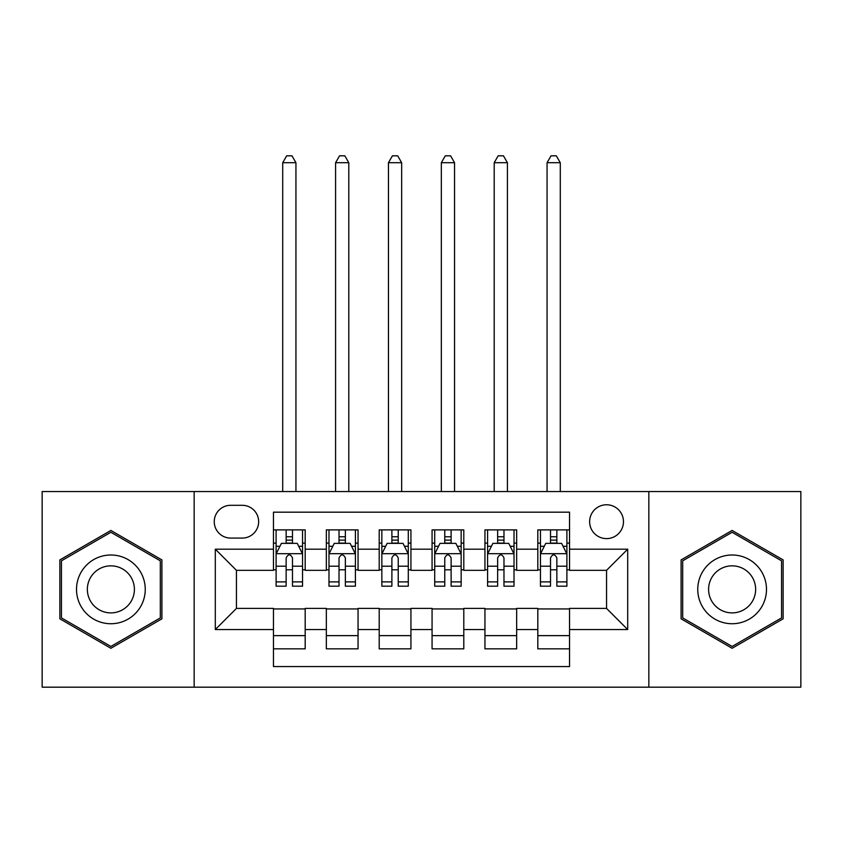 <?xml version="1.0" encoding="UTF-8"?>
<svg xmlns="http://www.w3.org/2000/svg" width="843" height="843" viewBox="0 0 843 843"><rect width="100%" height="100%" fill="white"/><g stroke="black" fill="none" stroke-linecap="round" stroke-linejoin="round"><path stroke-width="1.26" d="M606.549 504.767A16.923 16.923 0 0 0 589.626 521.691A16.923 16.923 0 0 0 606.549 538.614A16.923 16.923 0 0 0 623.472 521.691A16.923 16.923 0 0 0 606.549 504.767M648.847 687.182L800.85 687.182L800.85 491.553L648.847 491.553L648.847 687.182L194.153 687.182L194.153 491.553L42.15 491.553L42.15 687.182L194.153 687.182M569.541 529.889L537.813 529.889L537.813 549.183L516.664 549.183L516.664 570.332L537.813 570.332L537.813 549.183M516.664 549.183L516.664 529.889L484.946 529.889L484.946 549.183L463.798 549.183L463.798 570.332L484.946 570.332L484.946 549.183M463.798 549.183L463.798 529.889L432.069 529.889L432.069 549.183L410.931 549.183L410.931 570.332L432.069 570.332L432.069 549.183M410.931 549.183L410.931 529.889L379.202 529.889L379.202 549.183L358.054 549.183L358.054 570.332L379.202 570.332L379.202 549.183M358.054 549.183L358.054 529.889L326.336 529.889L326.336 570.332L305.187 570.332L305.187 529.889L273.459 529.889M273.459 648.847L305.187 648.847L305.187 608.404L326.336 608.404L326.336 648.847L358.054 648.847L358.054 608.404L379.202 608.404L379.202 629.552L358.054 629.552M379.202 629.552L379.202 648.847L410.931 648.847L410.931 608.404L432.069 608.404L432.069 629.552L410.931 629.552M432.069 629.552L432.069 648.847L463.798 648.847L463.798 608.404L484.946 608.404L484.946 629.552L463.798 629.552M484.946 629.552L484.946 648.847L516.664 648.847L516.664 608.404L537.813 608.404L537.813 629.552L516.664 629.552M230.634 538.076L242.268 538.076A16.386 16.386 0 0 0 258.653 521.691A16.386 16.386 0 0 0 242.268 505.305L230.634 505.305A16.386 16.386 0 0 0 214.248 521.691A16.386 16.386 0 0 0 230.634 538.076M648.847 491.553L194.153 491.553M569.541 549.183L569.541 512.175L273.459 512.175L273.459 570.332L236.451 570.332L236.451 608.404L273.459 608.404L273.459 666.56L569.541 666.56L569.541 608.404L606.549 608.404L606.549 570.332L569.541 570.332L569.541 549.183L627.698 549.183L627.698 629.552L569.541 629.552M273.459 629.552L215.302 629.552L215.302 549.183L273.459 549.183M537.813 629.552L537.813 648.847L569.541 648.847M273.459 543.103L276.104 543.103M286.146 543.103L292.489 543.103M302.542 543.103L305.187 543.103M273.459 569.805L276.104 569.805M286.146 569.805L292.489 569.805M302.542 569.805L305.187 569.805M273.459 608.931L305.187 608.931M273.459 635.633L305.187 635.633M326.336 569.805L328.981 569.805M339.023 569.805L345.367 569.805M355.409 569.805L358.054 569.805M326.336 543.103L328.981 543.103M339.023 543.103L345.367 543.103M355.409 543.103L358.054 543.103M326.336 608.931L358.054 608.931M326.336 635.633L358.054 635.633M379.202 608.931L410.931 608.931M379.202 635.633L410.931 635.633M379.202 543.103L381.847 543.103M391.89 543.103L398.233 543.103M408.286 543.103L410.931 543.103M379.202 569.805L381.847 569.805M391.89 569.805L398.233 569.805M408.286 569.805L410.931 569.805M432.069 608.931L463.798 608.931M432.069 635.633L463.798 635.633M432.069 543.103L434.714 543.103M444.767 543.103L451.11 543.103M461.153 543.103L463.798 543.103M432.069 569.805L434.714 569.805M444.767 569.805L451.11 569.805M461.153 569.805L463.798 569.805M484.946 608.931L516.664 608.931M484.946 635.633L516.664 635.633M484.946 543.103L487.591 543.103M497.633 543.103L503.977 543.103M514.019 543.103L516.664 543.103M484.946 569.805L487.591 569.805M497.633 569.805L503.977 569.805M514.019 569.805L516.664 569.805M537.813 608.931L569.541 608.931M537.813 635.633L569.541 635.633M537.813 543.103L540.458 543.103M550.511 543.103L556.854 543.103M566.896 543.103L569.541 543.103M537.813 569.805L540.458 569.805M550.511 569.805L556.854 569.805M566.896 569.805L569.541 569.805M236.451 570.332L215.302 549.183M236.451 608.404L215.302 629.552M627.698 549.183L606.549 570.332M627.698 629.552L606.549 608.404M110.886 648.278L161.898 618.825L161.898 559.91L110.886 530.447L59.864 559.91L59.864 618.825L110.886 648.278M783.136 559.91L732.114 530.447L681.102 559.91L681.102 618.825L732.114 648.278L783.136 618.825L783.136 559.91M292.489 536.759L286.146 536.759M302.542 581.881L292.489 581.881L292.489 586.191L302.542 586.191L302.542 553.946L297.252 543.366L281.393 543.366L276.104 553.946L276.104 586.191L286.146 586.191L286.146 581.881L276.104 581.881M276.104 553.946L276.104 529.889M302.542 553.946L302.542 529.889M286.146 543.366L286.146 529.889M292.489 529.889L292.489 543.366M292.489 581.881L292.489 557.908C290.382 553.83 288.264 553.83 286.146 557.908L286.146 581.881M295.935 491.553L295.935 162.699L282.711 162.699L282.711 491.553M282.711 162.699L286.683 155.818L291.963 155.818L295.935 162.699M110.886 555A34.363 34.363 0 0 0 76.513 589.362A34.363 34.363 0 0 0 110.886 623.736A34.363 34.363 0 0 0 145.249 589.362A34.363 34.363 0 0 0 110.886 555M110.886 565.843A23.53 23.53 0 0 0 87.356 589.362A23.53 23.53 0 0 0 110.886 612.893A23.53 23.53 0 0 0 134.406 589.362A23.53 23.53 0 0 0 110.886 565.843M160.318 617.908L110.886 646.444L61.444 617.908L61.444 560.827L110.886 532.281L160.318 560.827L160.318 617.908M702.356 572.186A34.363 34.363 0 0 0 714.938 619.131A34.363 34.363 0 0 0 761.882 606.549A34.363 34.363 0 0 0 749.301 559.604A34.363 34.363 0 0 0 702.356 572.186M711.745 577.603A23.53 23.53 0 0 0 720.354 609.742A23.53 23.53 0 0 0 752.493 601.133A23.53 23.53 0 0 0 743.884 568.993A23.53 23.53 0 0 0 711.745 577.603M781.556 560.827L781.556 617.908L732.114 646.444L682.682 617.908L682.682 560.827L732.114 532.281L781.556 560.827M345.367 536.759L339.023 536.759M355.409 581.881L345.367 581.881L345.367 586.191L355.409 586.191L355.409 553.946L350.119 543.366L334.26 543.366L328.981 553.946L328.981 586.191L339.023 586.191L339.023 581.881L328.981 581.881M328.981 553.946L328.981 529.889M355.409 553.946L355.409 529.889M339.023 543.366L339.023 529.889M345.367 529.889L345.367 543.366M345.367 581.881L345.367 557.908C343.249 553.83 341.141 553.83 339.023 557.908L339.023 581.881M348.802 491.553L348.802 162.699L335.588 162.699L335.588 491.553M335.588 162.699L339.55 155.818L344.84 155.818L348.802 162.699M398.233 536.759L391.89 536.759M408.286 581.881L398.233 581.881L398.233 586.191L408.286 586.191L408.286 553.946L402.996 543.366L387.137 543.366L381.847 553.946L381.847 586.191L391.89 586.191L391.89 581.881L381.847 581.881M381.847 553.946L381.847 529.889M408.286 553.946L408.286 529.889M391.89 543.366L391.89 529.889M398.233 529.889L398.233 543.366M398.233 581.881L398.233 557.908C396.126 553.83 394.008 553.83 391.89 557.908L391.89 581.881M401.668 491.553L401.668 162.699L388.454 162.699L388.454 491.553M388.454 162.699L392.416 155.818L397.706 155.818L401.668 162.699M451.11 536.759L444.767 536.759M461.153 581.881L451.11 581.881L451.11 586.191L461.153 586.191L461.153 553.946L455.863 543.366L440.004 543.366L434.714 553.946L434.714 586.191L444.767 586.191L444.767 581.881L434.714 581.881M434.714 553.946L434.714 529.889M461.153 553.946L461.153 529.889M444.767 543.366L444.767 529.889M451.11 529.889L451.11 543.366M451.11 581.881L451.11 557.908C448.992 553.83 446.885 553.83 444.767 557.908L444.767 581.881M454.546 491.553L454.546 162.699L441.332 162.699L441.332 491.553M441.332 162.699L445.294 155.818L450.584 155.818L454.546 162.699M503.977 536.759L497.633 536.759M514.019 581.881L503.977 581.881L503.977 586.191L514.019 586.191L514.019 553.946L508.74 543.366L492.881 543.366L487.591 553.946L487.591 586.191L497.633 586.191L497.633 581.881L487.591 581.881M487.591 553.946L487.591 529.889M514.019 553.946L514.019 529.889M497.633 543.366L497.633 529.889M503.977 529.889L503.977 543.366M503.977 581.881L503.977 557.908C501.87 553.83 499.751 553.83 497.633 557.908L497.633 581.881M507.412 491.553L507.412 162.699L494.198 162.699L494.198 491.553M494.198 162.699L498.16 155.818L503.45 155.818L507.412 162.699M556.854 536.759L550.511 536.759M566.896 581.881L556.854 581.881L556.854 586.191L566.896 586.191L566.896 553.946L561.607 543.366L545.748 543.366L540.458 553.946L540.458 586.191L550.511 586.191L550.511 581.881L540.458 581.881M540.458 553.946L540.458 529.889M566.896 553.946L566.896 529.889M550.511 543.366L550.511 529.889M556.854 529.889L556.854 543.366M556.854 581.881L556.854 557.908C554.736 553.83 552.618 553.83 550.511 557.908L550.511 581.881M560.289 491.553L560.289 162.699L547.065 162.699L547.065 491.553M547.065 162.699L551.037 155.818L556.317 155.818L560.289 162.699M326.336 629.552L305.187 629.552M326.336 549.183L305.187 549.183M302.405 553.682L276.241 553.682M276.104 546.275L279.939 546.275M298.707 546.275L302.542 546.275M286.146 566.201L276.104 566.201M302.542 566.201L292.489 566.201M292.489 540.121L286.146 540.121M355.282 553.682L329.107 553.682M328.981 546.275L332.806 546.275M351.584 546.275L355.409 546.275M339.023 566.201L328.981 566.201M355.409 566.201L345.367 566.201M345.367 540.121L339.023 540.121M408.149 553.682L381.974 553.682M381.847 546.275L385.683 546.275M404.45 546.275L408.286 546.275M391.89 566.201L381.847 566.201M408.286 566.201L398.233 566.201M398.233 540.121L391.89 540.121M461.026 553.682L434.851 553.682M434.714 546.275L438.55 546.275M457.317 546.275L461.153 546.275M444.767 566.201L434.714 566.201M461.153 566.201L451.11 566.201M451.11 540.121L444.767 540.121M513.893 553.682L487.718 553.682M487.591 546.275L491.416 546.275M510.194 546.275L514.019 546.275M497.633 566.201L487.591 566.201M514.019 566.201L503.977 566.201M503.977 540.121L497.633 540.121M566.759 553.682L540.595 553.682M540.458 546.275L544.293 546.275M563.061 546.275L566.896 546.275M550.511 566.201L540.458 566.201M566.896 566.201L556.854 566.201M556.854 540.121L550.511 540.121"/></g></svg>
